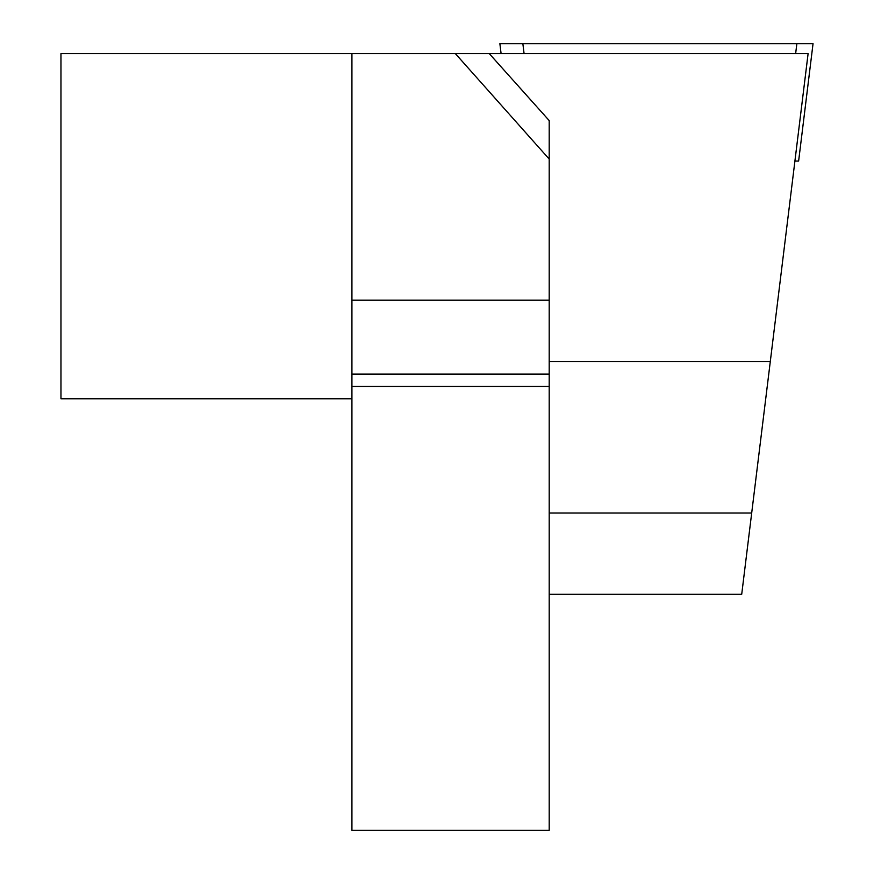 <?xml version="1.0" encoding="UTF-8"?>
<svg xmlns="http://www.w3.org/2000/svg" width="874" height="874" viewBox="0 0 874 874"><rect width="100%" height="100%" fill="white"/><g stroke="black" fill="none" stroke-linecap="round" stroke-linejoin="round"><path stroke-width="1.31" d="M455.31 53.565L549.2 159.079L549.2 120.601L489.222 53.565L351.927 53.565L351.927 300.143L549.2 300.143L549.2 830.3L351.927 830.3L351.927 300.143M489.222 53.565L808.111 53.565L741.72 594.233L549.2 594.233M351.927 398.784L60.962 398.784L60.962 53.565L351.927 53.565M549.2 159.079L549.2 300.143M351.927 374.127L549.2 374.127M501.086 53.565L499.873 43.7L813.039 43.7L798.628 161.078L794.903 161.078M549.2 386.45L351.927 386.45M751.695 513.005L549.2 513.005M795.646 53.565L796.859 43.7M524.072 53.565L522.86 43.7M549.2 361.552L770.289 361.552"/></g></svg>
